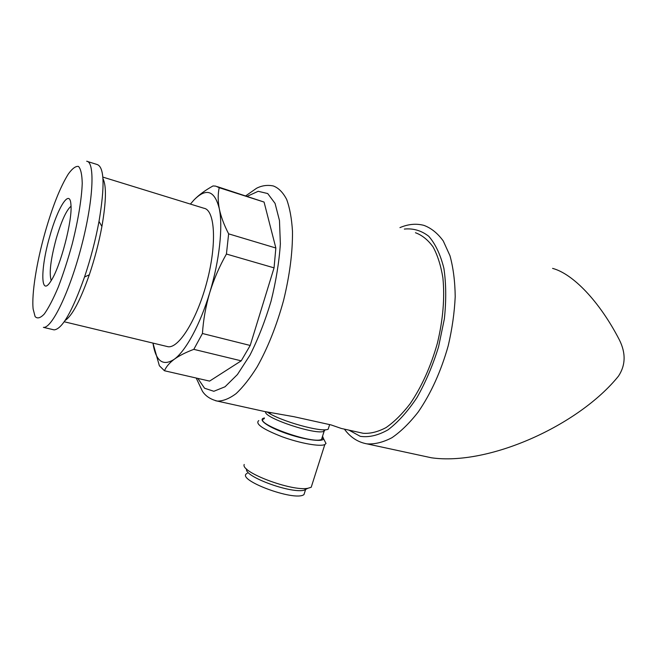<?xml version="1.0" encoding="UTF-8"?>
<svg xmlns="http://www.w3.org/2000/svg" width="657" height="657" viewBox="0 0 657 657"><rect width="100%" height="100%" fill="white"/><g stroke="black" fill="none" stroke-linecap="round" stroke-linejoin="round"><path stroke-width="0.99" d="M360.373 432.667L363.19 433.283C370.376 433.768 377.997 431.863 386.061 427.584C394.216 421.909 402.215 414 410.05 403.85C421.687 386.768 430.803 366.54 437.406 343.159C443.048 319.573 444.871 297.802 442.892 277.845C440.88 265.625 437.628 255.343 433.119 246.991C428.019 239.928 422.123 235.173 415.446 232.734M341.312 428.454L331.112 424.931L293.934 416.702L264.516 411.504M164.464 370.753C166.139 366.787 169.375 362.976 174.154 359.338C179.115 355.741 185.668 352.415 193.807 349.352L241.218 360.833L209.591 381.101L164.464 370.753L159.372 365.768L152.95 343.094C155.758 361.161 162.829 366.573 174.154 359.338C185.676 351.134 200.188 324.615 209.731 292.677C219.413 260.862 223.101 226.805 219.298 208.729C217.869 201.017 217.837 194.004 219.208 187.705L264.065 202.06L217.352 186.654M219.208 187.705L215.71 186.128L213.024 185.939C205.206 190.275 198.857 194.94 193.996 199.95L190.407 204.089M193.807 349.352L202.438 333.501C203.317 319.869 205.748 306.261 209.731 292.677C213.911 279.151 219.479 266.274 226.427 254.037L228.636 233.851C224.021 224.891 220.908 216.514 219.298 208.729C214.724 190.497 206.29 187.565 193.996 199.95M241.218 360.833L250.202 345.459L202.438 333.501M264.065 202.06L275.85 248.009L274.059 267.859L226.427 254.037M275.85 248.009L228.636 233.851M399.941 227.626C408.161 224.103 416.152 223.347 423.905 225.367C431.206 228.069 437.661 233.268 443.261 240.963L449.979 255.737C453.256 267.695 455.005 281.319 455.211 296.627C454.472 312.592 452.139 328.976 448.214 345.787C441.011 371.279 431.033 393.321 418.279 411.906C409.697 422.927 400.942 431.518 392.007 437.669C383.179 442.309 374.835 444.378 366.967 443.869L431.452 457.789C488.751 465.969 578.809 425.391 618.516 376.083C625.686 365.111 625.957 352.998 619.321 339.768C599.422 301.202 572.789 273.706 552.586 268.385M274.059 267.859L250.202 345.459M166.681 346.395L167.88 346.682C178.712 348.859 197.281 319.088 207.095 281.163C217.048 243.254 214.929 209.887 203.957 208.261L102.837 177.094M65.051 320.509C72.139 315.886 80.228 300.643 89.319 274.782C94.69 258.825 98.887 242.72 101.909 226.46C106.212 201.633 106.557 185.676 102.952 178.605M53.118 329.65L54.079 329.871C62.062 329.264 72.204 311.648 84.523 277.016C90.682 258.661 95.511 240.133 99.002 221.442C104.948 186.013 104.332 167.034 97.17 164.521L87.603 161.523M54.079 329.871L43.395 327.35C51.64 328.87 69.568 292.11 81.476 246.244C93.475 200.393 95.199 161.712 86.683 161.236M45.087 232.43C36.62 262.258 31.536 293.884 33.129 308.987L35.108 316.567C37.334 318.957 40.406 318.095 44.306 313.98C48.602 307.936 53.25 298.992 58.251 287.166C63.269 273.994 67.926 259.589 72.221 243.952C78.142 220.44 81.723 198.545 82.232 183.278C82.018 174.475 80.778 168.865 78.503 166.443C75.727 165.942 72.327 168.479 68.303 174.039C60.255 186.999 52.519 206.462 45.087 232.43M49.76 236.413C40.2 269.066 40.406 298.59 51.156 280.646C60.518 266.545 72.631 220.079 70.94 204.729C69.995 187.828 57.75 207.3 49.76 236.413M71.013 206.241C66.349 210.191 61.421 220.998 56.215 238.68C50.638 259.474 48.971 273.427 51.221 280.539M328.976 426.672L328.172 429.202C322.193 432.832 279.923 421.047 267.514 412.21M322.308 436.987L321.536 439.426C312.592 444.641 251.787 422.5 264.254 418.698M322.546 436.248L323.622 438.884C322.488 442.333 303.37 439.558 285.286 433.103C267.128 426.689 257.224 419.207 264.484 417.975M324.123 439.845L326.02 443.475L324.821 444.551C320.09 446.891 299.97 443.294 282.042 436.724C262.685 429.128 254.924 423.749 258.768 420.595M321.938 438.145L322.538 438.572M312.313 483.798L311.204 487.264L307.911 488.274C291.93 491.641 240.076 472.096 244.215 464.466M307.878 488.291L303.756 490.336C289.441 493.374 243.451 476.111 246.638 469.041M304.963 491.485L303.969 494.606C294.418 501.899 234.229 479.117 247.254 473.303M215.652 400.754L217.295 401.082C223.01 401.156 229.268 398.684 236.052 393.658C243.024 387.137 250.03 378.251 257.076 366.984C267.703 348.087 276.507 325.995 283.504 300.709C289.721 275.283 292.718 252.099 292.472 231.157C291.683 218.411 289.745 207.842 286.666 199.432C283.011 192.444 278.576 187.951 273.353 185.972C267.498 184.765 261.905 185.529 256.575 188.255L245.841 195.778M348.982 430.154L360.266 436.33C368.873 437.587 378.12 435.419 388.016 429.834C398.035 422.221 407.66 411.504 416.908 397.682C425.596 382.349 432.815 365.407 438.556 346.855L444.37 318.867C446.317 300.38 446.16 283.537 443.886 268.327C440.461 254.612 435.419 243.919 428.742 236.265C421.375 230.566 413.237 228.168 404.334 229.071M197.814 378.399L204.582 388.246L213.829 391.285L225.039 386.776L237.423 374.531L249.972 355.133C258.078 339.045 265.1 321.084 271.037 301.267C276.014 281.163 279.126 262.036 280.367 243.895L279.471 220.53L275.061 203.391L267.711 193.552L258.193 191.294L247.344 196.254M325.24 429.735L324.147 431.197C316.846 435.616 263.211 417.77 265.642 411.783M363.19 433.283L341.09 428.405M270.955 412.925L217.295 401.082C210.445 399.333 205.477 396.031 202.397 391.194L196.205 378.03M366.967 443.869C357.901 442.227 350.378 437.324 344.408 429.144M167.88 346.682L64.205 321.758M101.909 226.46L99.002 221.442M89.319 274.782L84.523 277.016M329.642 424.603L328.172 429.202M321.536 439.426L324.147 431.197L323.663 429.76M323.622 438.884L326.02 443.475M324.821 444.551L311.204 487.264M303.756 490.336L307.911 488.274M305.628 489.408L303.969 494.606"/></g></svg>
